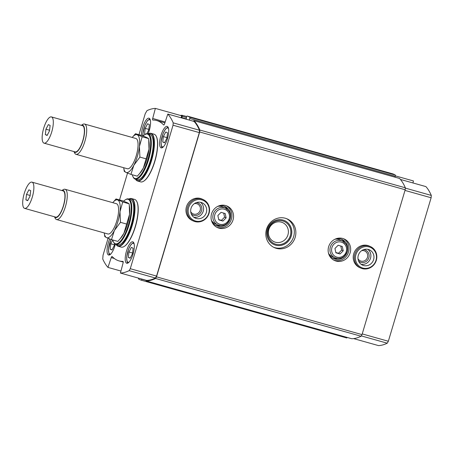 <?xml version="1.0" encoding="UTF-8"?>
<svg xmlns="http://www.w3.org/2000/svg" width="454" height="454" viewBox="0 0 454 454"><rect width="100%" height="100%" fill="white"/><g stroke="black" fill="none" stroke-linecap="round" stroke-linejoin="round"><path stroke-width="0.68" d="M226.132 217.869L222.942 221.053L218.805 219.889L217.858 215.542L221.047 212.364L225.184 213.528L226.132 217.869L224.588 217.171L221.393 220.355L222.942 221.053M343.224 250.79L340.035 253.968L335.898 252.804L334.95 248.463L338.139 245.279L342.276 246.443L343.224 250.79L341.68 250.086L338.485 253.27L340.035 253.968M122.716 201.99L119.987 211.706L120.458 222.318L114.374 230.518L111.497 239.621L117.853 241.403L120.963 237.851A19.653 6.299 -74.3 0 0 123.936 233.208A19.653 6.299 -74.3 0 0 129.543 214.39A19.653 6.299 -74.3 0 0 129.583 207.194L129.072 203.778L127.324 202.711L122.376 200.742L116.02 198.954L122.716 201.99L129.072 203.778M112.774 239.979A23.12 7.412 -74.3 0 0 113.415 241.789A23.12 7.412 -74.3 0 0 127.489 227.851A23.12 7.412 -74.3 0 0 128.317 199.391A23.12 7.412 -74.3 0 0 125.191 199.902A23.12 7.412 -74.3 0 0 123.607 201.201M142.159 136.762L139.429 146.477L139.9 157.095L133.822 165.296L130.945 174.393L137.301 176.18L140.411 172.628A19.653 6.299 -74.3 0 0 143.379 167.98A19.653 6.299 -74.3 0 0 148.986 149.167A19.653 6.299 -74.3 0 0 149.026 141.971L148.52 138.549L146.773 137.483L141.824 135.513L135.462 133.726L142.159 136.762L148.52 138.549M132.256 174.762A23.063 7.395 -74.3 0 0 132.88 176.51A23.063 7.395 -74.3 0 0 146.92 162.606A23.063 7.395 -74.3 0 0 147.743 134.219A23.063 7.395 -74.3 0 0 144.627 134.73A23.063 7.395 -74.3 0 0 143.089 135.99M138.515 278.132A1.05 0.335 -74.3 0 0 138.583 278.989A141.512 45.372 -74.3 0 0 141.211 280.175A1.05 0.335 -74.3 0 0 141.217 280.18A1.05 0.335 -74.3 0 0 141.835 279.221L146.092 280.419M146.109 280.266A1.05 0.335 -74.3 0 0 146.233 280.958A1.05 0.335 -74.3 0 0 146.262 280.958A141.512 45.372 -74.3 0 0 155.58 278.467L156.505 276.849L199.686 131.989L199.834 130.026A141.512 45.372 -74.3 0 0 194.045 120.685A1.05 0.335 -74.3 0 0 193.989 120.65A1.05 0.335 -74.3 0 0 193.483 121.258M199.834 130.026L405.343 187.797A141.512 45.372 -74.3 0 0 399.554 178.456A1.05 0.335 -74.3 0 0 399.497 178.422A1.05 0.335 -74.3 0 0 399.429 178.422M189.233 120.066L189.755 118.471A1.05 0.335 -74.3 0 0 189.783 117.245A141.512 45.372 -74.3 0 0 187.156 116.054A1.05 0.335 -74.3 0 0 187.15 116.054A1.05 0.335 -74.3 0 0 186.537 117.013L186.208 118.846M189.755 118.471L395.264 176.243A1.05 0.335 -74.3 0 0 395.292 175.017A141.512 45.372 -74.3 0 0 392.665 173.831A1.05 0.335 -74.3 0 0 392.659 173.825A1.05 0.335 -74.3 0 0 392.653 173.825L187.156 116.054L392.659 173.825M108.086 238.305L103.035 255.233L102.752 259.024A139.94 44.867 -74.3 0 0 107.967 267.406L111.219 257.611A1.572 0.505 -74.3 0 1 112.064 256.453A1.572 0.505 -74.3 0 1 112.149 256.504A127.886 41.002 -74.3 0 0 119.062 260.902A127.886 41.002 -74.3 0 0 122.955 261.402A1.572 0.505 -74.3 0 1 123 261.408A1.572 0.505 -74.3 0 1 123.079 262.985L120.418 273.047L146.704 280.436A139.94 44.867 -74.3 0 0 155.45 278.03L156.556 276.094L199.329 132.608L199.505 130.247A139.94 44.867 -74.3 0 0 194.102 121.434L167.815 114.045L164.564 123.834A1.572 0.505 -74.3 0 1 163.718 124.998A1.572 0.505 -74.3 0 1 163.633 124.941A127.886 41.002 -74.3 0 0 156.721 120.543A127.886 41.002 -74.3 0 0 152.828 120.049A1.572 0.505 -74.3 0 1 152.782 120.043A1.572 0.505 -74.3 0 1 152.703 118.46L155.364 108.404L181.651 115.793L181.123 117.785M186.458 119.283L186.214 118.846M181.719 117.955L181.838 117.637L186.412 118.925M180.238 115.395A141.512 45.372 -74.3 0 1 182.105 115.271A1.05 0.335 -74.3 0 1 182.139 115.271A1.05 0.335 -74.3 0 1 182.19 116.332L181.838 117.637M351.714 338.712A1.05 0.335 -74.3 0 0 351.742 338.729A1.05 0.335 -74.3 0 0 351.771 338.729A141.512 45.372 -74.3 0 0 361.089 336.238L362.014 334.621L405.195 189.761L405.343 187.797M346.725 337.952L141.217 280.18L346.72 337.952A1.05 0.335 -74.3 0 0 346.725 337.952A1.05 0.335 -74.3 0 0 347.185 337.447M395.264 176.243L394.969 177.145M155.58 278.467L361.089 336.238M156.505 276.849L362.014 334.621M233.055 219.872A11.793 11.157 114.4 0 0 227.17 206.105A11.793 11.157 114.4 0 0 212.143 212.245A11.793 11.157 114.4 0 0 217.438 227.59A11.793 11.157 114.4 0 0 233.055 219.872M350.147 252.787A11.793 11.157 114.4 0 0 344.263 239.025A11.793 11.157 114.4 0 0 329.235 245.16A11.793 11.157 114.4 0 0 334.53 260.505A11.793 11.157 114.4 0 0 350.147 252.787M203.159 199.544L202.081 199.051A11.793 11.157 114.4 0 0 187.048 205.191A11.793 11.157 114.4 0 0 192.348 220.536L193.427 221.024A11.793 11.157 114.4 0 0 208.46 214.89A11.793 11.157 114.4 0 0 203.159 199.544A11.793 11.157 114.4 0 0 201.661 198.994A11.793 11.157 114.4 0 0 187.808 206.462A11.793 11.157 114.4 0 0 193.427 221.024M370.436 246.567L369.352 246.079A11.793 11.157 114.4 0 0 354.324 252.214A11.793 11.157 114.4 0 0 359.619 267.559L360.703 268.053A11.793 11.157 114.4 0 0 375.73 261.913A11.793 11.157 114.4 0 0 370.436 246.567A11.793 11.157 114.4 0 0 368.937 246.017A11.793 11.157 114.4 0 0 355.085 253.485A11.793 11.157 114.4 0 0 360.703 268.053M295.185 237.334A15.725 14.874 114.4 0 0 287.337 218.987A15.725 14.874 114.4 0 0 267.298 227.165A15.725 14.874 114.4 0 0 274.364 247.629A15.725 14.874 114.4 0 0 295.185 237.334M199.686 131.989L405.195 189.761M361.288 335.898L387.245 343.196A139.94 44.867 -74.3 0 1 378.494 345.596L353.621 338.605M387.245 343.196L388.346 341.255L362.224 333.911M388.346 341.255L431.124 197.768L404.996 190.425M431.124 197.768L431.3 195.413L405.32 188.109M431.3 195.413A139.94 44.867 -74.3 0 0 425.897 186.594L400.411 179.432M412.919 182.951L413.446 180.953L395.366 175.874M120.418 273.047A139.94 44.867 -74.3 0 0 129.163 270.641L155.45 278.03M129.163 270.641L130.27 268.7L156.556 276.094M130.27 268.7L173.042 125.219L199.329 132.608M173.042 125.219L173.218 122.858L199.505 130.247M173.218 122.858A139.94 44.867 -74.3 0 0 167.815 114.045M155.364 108.404A139.94 44.867 -74.3 0 0 146.994 110.628L145.218 113.744L138.964 134.713M127.529 173.076L119.521 199.936M107.967 267.406L120.946 271.049M124.351 246.34A24.505 7.854 -74.3 0 0 124.487 246.255A24.505 7.854 -74.3 0 0 135.729 225.462A24.505 7.854 -74.3 0 0 136.966 201.86A24.505 7.854 -74.3 0 0 136.892 201.718M143.793 181.112A24.505 7.854 -74.3 0 0 143.935 181.027A24.505 7.854 -74.3 0 0 155.177 160.239A24.505 7.854 -74.3 0 0 156.414 136.637A24.505 7.854 -74.3 0 0 156.341 136.489M109.737 238.957A11.14 3.57 -74.3 0 0 108.591 255.029A11.14 3.57 -74.3 0 0 115.327 244.184M148.095 133.748A11.14 3.57 -74.3 0 0 149.184 118.244A11.14 3.57 -74.3 0 0 149.02 118.188A11.14 3.57 -74.3 0 0 144.083 123.687A11.14 3.57 -74.3 0 0 141.438 135.405M132.954 241.88A11.14 3.57 -74.3 0 0 132.789 241.817A11.14 3.57 -74.3 0 0 126.337 251.573A11.14 3.57 -74.3 0 0 126.762 263.263A11.14 3.57 -74.3 0 0 133.141 253.769A11.14 3.57 -74.3 0 0 132.954 241.88M167.356 126.479A11.14 3.57 -74.3 0 0 167.191 126.416A11.14 3.57 -74.3 0 0 160.739 136.177A11.14 3.57 -74.3 0 0 161.164 147.862A11.14 3.57 -74.3 0 0 167.543 138.368A11.14 3.57 -74.3 0 0 167.356 126.479M291.252 235.966A13.104 12.394 114.4 0 0 284.709 220.672A13.104 12.394 114.4 0 0 268.013 227.488A13.104 12.394 114.4 0 0 273.898 244.541A13.104 12.394 114.4 0 0 291.252 235.966M273.597 247.254A15.725 14.874 114.4 0 0 293.642 236.636A15.725 14.874 114.4 0 0 286.553 218.658M357.99 258.701A5.42 5.125 114.4 0 0 360.294 260.863A5.42 5.125 114.4 0 0 367.468 257.322A5.42 5.125 114.4 0 0 364.766 251A5.42 5.125 114.4 0 0 361.617 250.693M358.546 260.971A6.549 6.197 114.4 0 0 368.835 257.764A6.549 6.197 114.4 0 0 363.694 249.615M190.714 211.678A5.42 5.125 114.4 0 0 193.018 213.84A5.42 5.125 114.4 0 0 200.191 210.293A5.42 5.125 114.4 0 0 197.49 203.971A5.42 5.125 114.4 0 0 194.346 203.664M191.276 213.947A6.549 6.197 114.4 0 0 201.565 210.735A6.549 6.197 114.4 0 0 196.417 202.592M162.748 142.023L164.53 142.834L166.919 138.22L167.52 132.795L165.738 131.989L163.349 136.603L162.748 142.023L164.671 142.562M128.34 257.424L130.128 258.23L132.517 253.621L133.118 248.196L131.337 247.39L128.947 251.998L128.34 257.424L130.27 257.963M146.835 133.68L148.747 129.986L149.349 124.566L147.567 123.755L145.178 128.368L144.576 133.788L145.473 134.197M112.74 239.967L110.776 243.77L110.174 249.189L111.956 250.001L114.346 245.387L114.544 243.605M145.66 134.095L144.576 133.788M148.816 129.39L145.178 128.368M112.098 249.728L110.174 249.189M114.414 244.791L110.776 243.77M166.987 137.624L163.349 136.603M132.585 253.026L128.947 251.998M135.553 179.222A24.766 7.939 -74.3 0 0 137.568 181.01L140.672 181.884A24.766 7.939 -74.3 0 0 143.657 181.203A24.766 7.939 -74.3 0 0 155.018 160.194A24.766 7.939 -74.3 0 0 156.267 136.336A24.766 7.939 -74.3 0 0 154.439 134.339A24.766 7.939 -74.3 0 0 154.076 134.202L150.972 133.328A24.766 7.939 -74.3 0 0 148.322 133.811M137.568 181.01A24.766 7.939 -74.3 0 0 151.744 159.899A24.766 7.939 -74.3 0 0 151.335 133.465A24.766 7.939 -74.3 0 0 150.972 133.328M135.598 179.234A24.505 7.854 -74.3 0 0 150.427 162.997A24.505 7.854 -74.3 0 0 151.023 133.646A24.505 7.854 -74.3 0 0 148.362 133.822M132.88 176.51L133.17 177.105A23.585 7.559 -74.3 0 0 135.258 179.137L137.17 179.676A23.585 7.559 -74.3 0 0 140.008 179.029L140.564 178.672A23.063 7.395 -74.3 0 0 151.148 159.104A23.063 7.395 -74.3 0 0 152.311 136.892L152.022 136.296A23.585 7.559 -74.3 0 0 150.28 134.39A23.585 7.559 -74.3 0 0 149.933 134.265L148.021 133.726A23.585 7.559 -74.3 0 0 145.184 134.373L144.627 134.73M116.111 244.445A24.766 7.939 -74.3 0 0 118.119 246.238L121.229 247.112A24.766 7.939 -74.3 0 0 124.209 246.431A24.766 7.939 -74.3 0 0 135.576 225.417A24.766 7.939 -74.3 0 0 136.824 201.565A24.766 7.939 -74.3 0 0 134.997 199.561A24.766 7.939 -74.3 0 0 134.634 199.431L131.524 198.557A24.766 7.939 -74.3 0 0 128.874 199.034M118.119 246.238A24.766 7.939 -74.3 0 0 132.301 225.127A24.766 7.939 -74.3 0 0 131.893 198.687A24.766 7.939 -74.3 0 0 131.524 198.557M116.15 244.456A24.505 7.854 -74.3 0 0 130.979 228.226A24.505 7.854 -74.3 0 0 131.575 198.875A24.505 7.854 -74.3 0 0 128.919 199.051M113.415 241.789L113.67 242.317A23.585 7.559 -74.3 0 0 115.759 244.348L117.694 244.893A23.585 7.559 -74.3 0 0 120.537 244.246L121.127 243.866A23.029 7.383 -74.3 0 0 131.694 224.327A23.029 7.383 -74.3 0 0 132.857 202.143L132.545 201.514A23.585 7.559 -74.3 0 0 130.809 199.607A23.585 7.559 -74.3 0 0 130.463 199.482L128.522 198.937A23.585 7.559 -74.3 0 0 125.679 199.584L125.191 199.902M140.008 179.029A23.585 7.559 -74.3 0 0 150.83 159.013A23.585 7.559 -74.3 0 0 152.022 136.296M135.258 179.137A23.585 7.559 -74.3 0 0 148.759 159.031A23.585 7.559 -74.3 0 0 148.373 133.856A23.585 7.559 -74.3 0 0 148.021 133.726M120.537 244.246A23.585 7.559 -74.3 0 0 131.359 224.236A23.585 7.559 -74.3 0 0 132.545 201.514M115.759 244.348A23.585 7.559 -74.3 0 0 129.259 224.242A23.585 7.559 -74.3 0 0 128.868 199.062A23.585 7.559 -74.3 0 0 128.522 198.937M139.594 173.61L143.379 167.98L148.986 149.167L148.725 139.877M124.248 171.357L123.738 167.94A19.653 6.299 -74.3 0 0 125.996 172.424L124.248 171.357M130.945 174.393L125.996 172.424A19.653 6.299 -74.3 0 0 133.822 165.296A19.653 6.299 -74.3 0 0 139.429 146.477A19.653 6.299 -74.3 0 0 137.21 134.793A19.653 6.299 -74.3 0 0 132.358 137.284L135.462 133.726M139.9 157.095L146.256 158.883M73.923 151.551L74.609 152.958A15.725 5.039 -74.3 0 0 76.005 154.315L127.347 168.746A15.725 5.039 -74.3 0 0 136.353 155.342A15.725 5.039 -74.3 0 0 136.092 138.561A15.725 5.039 -74.3 0 0 135.859 138.476L84.512 124.038A15.725 5.039 -74.3 0 0 82.617 124.47L81.3 125.315M120.145 238.838L123.936 233.208L129.543 214.39L129.282 205.1M104.8 236.585L104.295 233.163A19.653 6.299 -74.3 0 0 106.548 237.652L104.8 236.585M111.497 239.621L106.548 237.652A19.653 6.299 -74.3 0 0 114.374 230.518A19.653 6.299 -74.3 0 0 119.987 211.706A19.653 6.299 -74.3 0 0 117.768 200.021A19.653 6.299 -74.3 0 0 112.91 202.507L116.02 198.954M120.458 222.318L126.814 224.106M54.48 216.779L55.167 218.187A15.725 5.039 -74.3 0 0 56.557 219.537L107.904 233.975A15.725 5.039 -74.3 0 0 116.905 220.57A15.725 5.039 -74.3 0 0 116.644 203.784A15.725 5.039 -74.3 0 0 116.411 203.698L65.07 189.267A15.725 5.039 -74.3 0 0 63.174 189.698L61.858 190.538M76.005 154.315A15.725 5.039 -74.3 0 0 85.006 140.91A15.725 5.039 -74.3 0 0 84.745 124.124A15.725 5.039 -74.3 0 0 84.512 124.038M73.968 151.562A14.114 4.523 -74.3 0 0 82.503 142.091A14.114 4.523 -74.3 0 0 82.821 125.253A14.114 4.523 -74.3 0 0 81.345 125.327M44.038 143.152L75.103 151.886A13.626 4.37 -74.3 0 0 82.906 140.269A13.626 4.37 -74.3 0 0 82.679 125.718A13.626 4.37 -74.3 0 0 82.48 125.645L51.415 116.911A13.626 4.37 -74.3 0 0 43.522 128.851A13.626 4.37 -74.3 0 0 44.038 143.152A13.626 4.37 -74.3 0 0 51.841 131.535A13.626 4.37 -74.3 0 0 51.614 116.984A13.626 4.37 -74.3 0 0 51.415 116.911M48.328 124.612L50.116 125.418L49.514 130.843L47.125 135.451L45.338 134.645L45.939 129.22L48.328 124.612M56.557 219.537A15.725 5.039 -74.3 0 0 65.563 206.139A15.725 5.039 -74.3 0 0 65.302 189.352A15.725 5.039 -74.3 0 0 65.07 189.267M54.525 216.791A14.114 4.523 -74.3 0 0 63.055 207.319A14.114 4.523 -74.3 0 0 63.378 190.476A14.114 4.523 -74.3 0 0 61.897 190.549M24.595 208.375L55.66 217.108A13.626 4.37 -74.3 0 0 63.464 205.492A13.626 4.37 -74.3 0 0 63.237 190.947A13.626 4.37 -74.3 0 0 63.032 190.873L31.967 182.139A13.626 4.37 -74.3 0 0 24.073 194.074A13.626 4.37 -74.3 0 0 24.595 208.375A13.626 4.37 -74.3 0 0 32.399 196.758A13.626 4.37 -74.3 0 0 32.172 182.213A13.626 4.37 -74.3 0 0 31.967 182.139M28.886 189.834L30.668 190.646L30.066 196.066L27.677 200.679L25.895 199.868L26.497 194.448L28.886 189.834M47.261 135.184L45.338 134.645M49.577 130.247L45.939 129.22M27.819 200.413L25.895 199.868M30.134 195.47L26.497 194.448M328.52 253.292A9.171 8.677 114.4 0 0 332.209 256.578L334.916 257.804A9.171 8.677 114.4 0 1 330.796 245.869A9.171 8.677 114.4 0 1 342.486 241.097L339.779 239.871A9.171 8.677 114.4 0 0 334.876 239.264M344.507 242.391A10.482 9.92 114.4 0 0 341.187 239.122M332.578 258.127A10.482 9.92 114.4 0 0 337.226 258.474M328.617 253.638A10.482 9.92 114.4 0 0 333.446 258.576A10.482 9.92 114.4 0 0 347.333 251.715A10.482 9.92 114.4 0 0 342.1 239.479A10.482 9.92 114.4 0 0 335.2 239.11M333.735 260.102A11.793 11.157 114.4 0 0 348.524 252.049A11.793 11.157 114.4 0 0 343.434 238.691M211.428 220.372A9.171 8.677 114.4 0 0 215.117 223.663L217.824 224.889A9.171 8.677 114.4 0 1 213.703 212.949A9.171 8.677 114.4 0 1 225.394 208.176L222.687 206.95A9.171 8.677 114.4 0 0 217.784 206.349M227.414 209.476A10.482 9.92 114.4 0 0 224.094 206.207M215.485 225.212A10.482 9.92 114.4 0 0 220.133 225.553M211.524 220.718A10.482 9.92 114.4 0 0 216.354 225.661A10.482 9.92 114.4 0 0 230.24 218.8A10.482 9.92 114.4 0 0 225.008 206.564A10.482 9.92 114.4 0 0 218.107 206.19M216.643 227.187A11.793 11.157 114.4 0 0 231.432 219.134A11.793 11.157 114.4 0 0 226.342 205.776M338.485 253.27L335.835 252.52M340.795 246.028L341.68 250.086M221.393 220.355L218.743 219.605M223.703 213.108L224.588 217.171M273.858 244.524A13.104 12.394 114.4 0 0 290.52 237.686A13.104 12.394 114.4 0 0 284.675 220.655M282.694 220.945A12.144 11.492 114.4 0 0 267.9 235.688A12.144 11.492 114.4 0 0 287.087 241.08A12.144 11.492 114.4 0 0 282.694 220.945M281.367 222.148A10.482 9.92 114.4 0 0 269.057 228.788A10.482 9.92 114.4 0 0 274.051 241.732A10.482 9.92 114.4 0 0 287.41 236.279A10.482 9.92 114.4 0 0 282.7 222.636A10.482 9.92 114.4 0 0 281.367 222.148M361.032 264.245A8.388 7.934 114.4 0 0 370.089 259.359A8.388 7.934 114.4 0 0 367.791 249.32M368.347 249.456A8.388 7.934 114.4 0 0 358.501 254.768A8.388 7.934 114.4 0 0 362.496 265.125A8.388 7.934 114.4 0 0 373.182 260.761A8.388 7.934 114.4 0 0 369.42 249.848A8.388 7.934 114.4 0 0 368.347 249.456M369.108 246.919A11.038 10.442 114.4 0 0 355.669 260.318A11.038 10.442 114.4 0 0 373.097 265.215A11.038 10.442 114.4 0 0 369.108 246.919M193.756 217.222A8.388 7.934 114.4 0 0 202.813 212.33A8.388 7.934 114.4 0 0 200.515 202.297M201.077 202.433A8.388 7.934 114.4 0 0 191.225 207.739A8.388 7.934 114.4 0 0 195.22 218.096A8.388 7.934 114.4 0 0 205.906 213.732A8.388 7.934 114.4 0 0 202.143 202.819A8.388 7.934 114.4 0 0 201.077 202.433M201.831 199.896A11.038 10.442 114.4 0 0 188.393 213.295A11.038 10.442 114.4 0 0 205.821 218.192A11.038 10.442 114.4 0 0 201.831 199.896M229.162 218.726A7.86 7.44 114.4 0 0 220.355 209.181A7.86 7.44 114.4 0 0 216.467 222.216A7.86 7.44 114.4 0 0 229.162 218.726M346.254 251.641A7.86 7.44 114.4 0 0 337.447 242.101A7.86 7.44 114.4 0 0 333.559 255.137A7.86 7.44 114.4 0 0 346.254 251.641M194.045 120.685L399.554 178.456M189.783 117.245L395.292 175.017M146.262 280.958L351.771 338.729M182.167 115.288L186.696 116.559L182.139 115.271M182.19 116.332L186.401 117.518M152.703 118.46L165.182 121.973M111.219 257.611L114.306 258.479M168.565 128.618A9.829 3.15 -74.3 0 0 167.94 128A9.829 3.15 -74.3 0 0 161.794 137.738A9.829 3.15 -74.3 0 0 163.48 146.704M134.163 244.019A9.829 3.15 -74.3 0 0 133.538 243.401A9.829 3.15 -74.3 0 0 127.392 253.139A9.829 3.15 -74.3 0 0 129.078 262.106M150.393 120.384A9.829 3.15 -74.3 0 0 149.769 119.771A9.829 3.15 -74.3 0 0 145.087 124.981A9.829 3.15 -74.3 0 0 142.982 135.95M111.088 239.468A9.829 3.15 -74.3 0 0 108.529 249.984A9.829 3.15 -74.3 0 0 110.907 253.871M193.989 120.65L399.497 178.422M146.233 280.958L351.742 338.729M156.721 120.543L164.893 122.841M119.062 260.902L123.221 262.072M167.986 127.041L165.483 129.015L162.958 133.754L161.022 142.204L161.556 146.79L162.163 147.743M133.584 242.442L131.075 244.417L128.556 249.15L126.621 257.605L127.148 262.185L127.761 263.144M149.814 118.806L147.312 120.781L144.786 125.52L142.851 133.97L142.834 135.894M111.009 239.44L108.449 249.371L108.983 253.956L109.59 254.91M156.414 136.637L156.267 136.336M136.966 201.86L136.824 201.565M342.486 241.097L345.749 243.724C347.48 246.159 347.934 248.866 347.123 251.839C344.677 257.56 340.608 259.552 334.916 257.804M225.394 208.176L228.657 210.809C230.388 213.244 230.842 215.945 230.03 218.924C227.585 224.645 223.516 226.631 217.824 224.889"/></g></svg>
